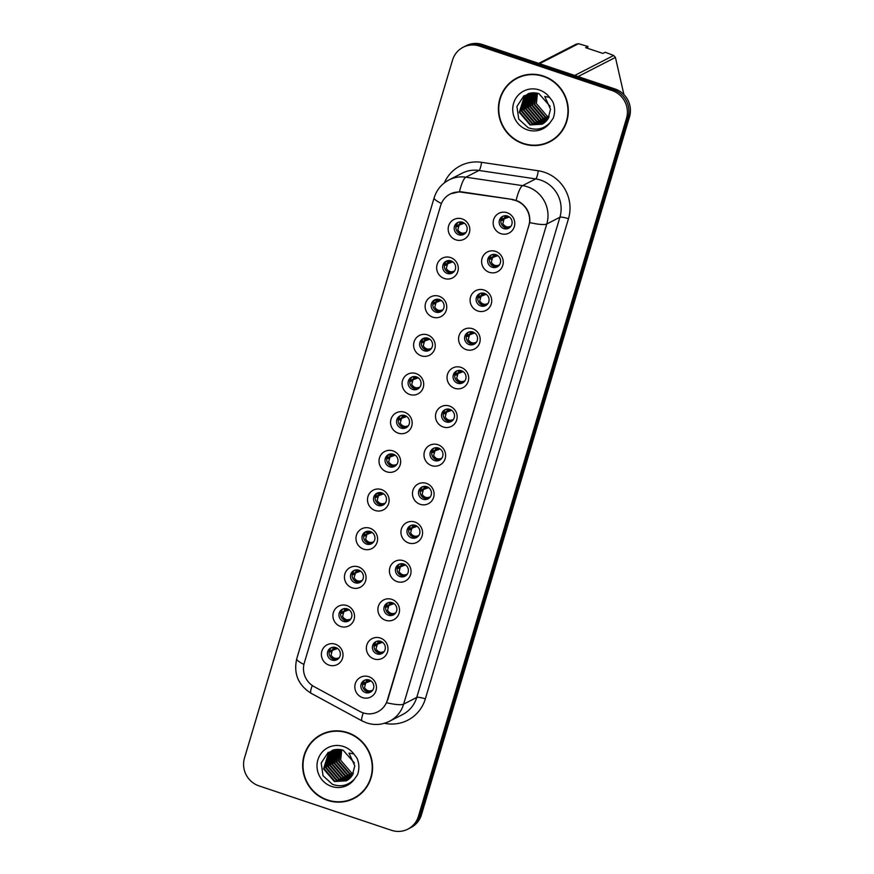 <?xml version="1.0" encoding="UTF-8"?>
<svg xmlns="http://www.w3.org/2000/svg" width="874" height="874" viewBox="0 0 874 874"><rect width="100%" height="100%" fill="white"/><g stroke="black" fill="none" stroke-linecap="round" stroke-linejoin="round"><path stroke-width="1.31" d="M444.342 278.5A11.1 10.739 62.9 0 1 437.109 264.56A11.1 10.739 62.9 0 1 450.591 257.568A11.1 10.739 62.9 0 1 457.823 271.508A11.1 10.739 62.9 0 1 444.342 278.5M451.017 260.889A6.664 6.446 -117.1 0 0 442.692 267.641A6.664 6.446 -117.1 0 0 452.186 273.103A6.664 6.446 -117.1 0 0 451.017 260.889M432.816 317.164A11.1 10.739 62.9 0 1 425.583 303.223A11.1 10.739 62.9 0 1 439.065 296.231A11.1 10.739 62.9 0 1 446.297 310.172A11.1 10.739 62.9 0 1 432.816 317.164M439.491 299.553A6.664 6.446 -117.1 0 0 431.166 306.304A6.664 6.446 -117.1 0 0 440.66 311.767A6.664 6.446 -117.1 0 0 439.491 299.553M421.29 355.827A11.1 10.739 62.9 0 1 414.058 341.898A11.1 10.739 62.9 0 1 427.528 334.895A11.1 10.739 62.9 0 1 434.771 348.835A11.1 10.739 62.9 0 1 421.29 355.827M427.965 338.216A6.664 6.446 -117.1 0 0 419.64 344.968A6.664 6.446 -117.1 0 0 429.134 350.43A6.664 6.446 -117.1 0 0 427.965 338.216M409.764 394.491A11.1 10.739 62.9 0 1 402.532 380.561A11.1 10.739 62.9 0 1 416.002 373.559A11.1 10.739 62.9 0 1 423.245 387.499A11.1 10.739 62.9 0 1 409.764 394.491M416.439 376.88A6.664 6.446 -117.1 0 0 408.114 383.631A6.664 6.446 -117.1 0 0 417.608 389.094A6.664 6.446 -117.1 0 0 416.439 376.88M398.238 433.154A11.1 10.739 62.9 0 1 391.006 419.225A11.1 10.739 62.9 0 1 404.476 412.222A11.1 10.739 62.9 0 1 411.709 426.162A11.1 10.739 62.9 0 1 398.238 433.154M404.913 415.543A6.664 6.446 -117.1 0 0 396.588 422.295A6.664 6.446 -117.1 0 0 406.082 427.757A6.664 6.446 -117.1 0 0 404.913 415.543M386.712 471.818A11.1 10.739 62.9 0 1 379.48 457.889A11.1 10.739 62.9 0 1 392.95 450.886A11.1 10.739 62.9 0 1 400.183 464.826A11.1 10.739 62.9 0 1 386.712 471.818M393.387 454.207A6.664 6.446 -117.1 0 0 385.063 460.959A6.664 6.446 -117.1 0 0 394.556 466.421A6.664 6.446 -117.1 0 0 393.387 454.207M375.186 510.492A11.1 10.739 62.9 0 1 367.954 496.552A11.1 10.739 62.9 0 1 381.425 489.549A11.1 10.739 62.9 0 1 388.657 503.49A11.1 10.739 62.9 0 1 375.186 510.492M381.862 492.87A6.664 6.446 -117.1 0 0 373.537 499.622A6.664 6.446 -117.1 0 0 383.031 505.085A6.664 6.446 -117.1 0 0 381.862 492.87M363.66 549.156A11.1 10.739 62.9 0 1 356.428 535.216A11.1 10.739 62.9 0 1 369.899 528.213A11.1 10.739 62.9 0 1 377.131 542.153A11.1 10.739 62.9 0 1 363.66 549.156M370.336 531.534A6.664 6.446 -117.1 0 0 362.011 538.286A6.664 6.446 -117.1 0 0 371.505 543.748A6.664 6.446 -117.1 0 0 370.336 531.534M352.135 587.82A11.1 10.739 62.9 0 1 344.902 573.879A11.1 10.739 62.9 0 1 358.373 566.876A11.1 10.739 62.9 0 1 365.605 580.817A11.1 10.739 62.9 0 1 352.135 587.82M358.81 570.198A6.664 6.446 -117.1 0 0 350.485 576.949A6.664 6.446 -117.1 0 0 359.979 582.412A6.664 6.446 -117.1 0 0 358.81 570.198M340.609 626.483A11.1 10.739 62.9 0 1 333.376 612.543A11.1 10.739 62.9 0 1 346.847 605.54A11.1 10.739 62.9 0 1 354.079 619.48A11.1 10.739 62.9 0 1 340.609 626.483M347.284 608.861A6.664 6.446 -117.1 0 0 338.959 615.613A6.664 6.446 -117.1 0 0 348.453 621.075A6.664 6.446 -117.1 0 0 347.284 608.861M329.083 665.147A11.1 10.739 62.9 0 1 321.851 651.206A11.1 10.739 62.9 0 1 335.321 644.204A11.1 10.739 62.9 0 1 342.553 658.144A11.1 10.739 62.9 0 1 329.083 665.147M335.758 647.536A6.664 6.446 -117.1 0 0 327.433 654.276A6.664 6.446 -117.1 0 0 336.927 659.739A6.664 6.446 -117.1 0 0 335.758 647.536M455.867 239.837A11.1 10.739 62.9 0 1 448.635 225.896A11.1 10.739 62.9 0 1 462.117 218.904A11.1 10.739 62.9 0 1 469.349 232.845A11.1 10.739 62.9 0 1 455.867 239.837M462.543 222.225A6.664 6.446 -117.1 0 0 454.218 228.977A6.664 6.446 -117.1 0 0 463.712 234.44A6.664 6.446 -117.1 0 0 462.543 222.225M489.309 272.317A11.1 10.739 62.9 0 1 482.077 258.376A11.1 10.739 62.9 0 1 495.558 251.373A11.1 10.739 62.9 0 1 502.79 265.314A11.1 10.739 62.9 0 1 489.309 272.317M495.984 254.705A6.664 6.446 -117.1 0 0 487.659 261.446A6.664 6.446 -117.1 0 0 497.153 266.909A6.664 6.446 -117.1 0 0 495.984 254.705M477.783 310.98A11.1 10.739 62.9 0 1 470.551 297.04A11.1 10.739 62.9 0 1 484.032 290.037A11.1 10.739 62.9 0 1 491.264 303.977A11.1 10.739 62.9 0 1 477.783 310.98M484.458 293.369A6.664 6.446 -117.1 0 0 476.133 300.11A6.664 6.446 -117.1 0 0 485.627 305.583A6.664 6.446 -117.1 0 0 484.458 293.369M466.257 349.644A11.1 10.739 62.9 0 1 459.025 335.703A11.1 10.739 62.9 0 1 472.506 328.711A11.1 10.739 62.9 0 1 479.739 342.641A11.1 10.739 62.9 0 1 466.257 349.644M472.932 332.033A6.664 6.446 -117.1 0 0 464.607 338.773A6.664 6.446 -117.1 0 0 474.101 344.247A6.664 6.446 -117.1 0 0 472.932 332.033M454.731 388.307A11.1 10.739 62.9 0 1 447.499 374.367A11.1 10.739 62.9 0 1 460.98 367.375A11.1 10.739 62.9 0 1 468.213 381.304A11.1 10.739 62.9 0 1 454.731 388.307M461.406 370.696A6.664 6.446 -117.1 0 0 453.082 377.437A6.664 6.446 -117.1 0 0 462.575 382.91A6.664 6.446 -117.1 0 0 461.406 370.696M443.205 426.971A11.1 10.739 62.9 0 1 435.973 413.031A11.1 10.739 62.9 0 1 449.454 406.039A11.1 10.739 62.9 0 1 456.687 419.968A11.1 10.739 62.9 0 1 443.205 426.971M449.881 409.36A6.664 6.446 -117.1 0 0 441.556 416.1A6.664 6.446 -117.1 0 0 451.05 421.574A6.664 6.446 -117.1 0 0 449.881 409.36M431.68 465.634A11.1 10.739 62.9 0 1 424.447 451.694A11.1 10.739 62.9 0 1 437.929 444.702A11.1 10.739 62.9 0 1 445.161 458.632A11.1 10.739 62.9 0 1 431.68 465.634M438.355 448.023A6.664 6.446 -117.1 0 0 430.03 454.764A6.664 6.446 -117.1 0 0 439.524 460.237A6.664 6.446 -117.1 0 0 438.355 448.023M420.154 504.298A11.1 10.739 62.9 0 1 412.921 490.358A11.1 10.739 62.9 0 1 426.403 483.366A11.1 10.739 62.9 0 1 433.635 497.306A11.1 10.739 62.9 0 1 420.154 504.298M426.829 486.687A6.664 6.446 -117.1 0 0 418.504 493.428A6.664 6.446 -117.1 0 0 427.998 498.901A6.664 6.446 -117.1 0 0 426.829 486.687M408.628 542.962A11.1 10.739 62.9 0 1 401.395 529.021A11.1 10.739 62.9 0 1 414.877 522.029A11.1 10.739 62.9 0 1 422.109 535.97A11.1 10.739 62.9 0 1 408.628 542.962M415.303 525.35A6.664 6.446 -117.1 0 0 406.978 532.091A6.664 6.446 -117.1 0 0 416.472 537.565A6.664 6.446 -117.1 0 0 415.303 525.35M397.102 581.625A11.1 10.739 62.9 0 1 389.87 567.685A11.1 10.739 62.9 0 1 403.34 560.693A11.1 10.739 62.9 0 1 410.583 574.633A11.1 10.739 62.9 0 1 397.102 581.625M403.777 564.014A6.664 6.446 -117.1 0 0 395.452 570.755A6.664 6.446 -117.1 0 0 404.946 576.228A6.664 6.446 -117.1 0 0 403.777 564.014M385.576 620.289A11.1 10.739 62.9 0 1 378.344 606.348A11.1 10.739 62.9 0 1 391.814 599.356A11.1 10.739 62.9 0 1 399.057 613.297A11.1 10.739 62.9 0 1 385.576 620.289M392.251 602.678A6.664 6.446 -117.1 0 0 383.926 609.418A6.664 6.446 -117.1 0 0 393.42 614.892A6.664 6.446 -117.1 0 0 392.251 602.678M374.05 658.952A11.1 10.739 62.9 0 1 366.818 645.012A11.1 10.739 62.9 0 1 380.288 638.02A11.1 10.739 62.9 0 1 387.521 651.96A11.1 10.739 62.9 0 1 374.05 658.952M380.725 641.341A6.664 6.446 -117.1 0 0 372.4 648.082A6.664 6.446 -117.1 0 0 381.894 653.555A6.664 6.446 -117.1 0 0 380.725 641.341M362.524 697.616A11.1 10.739 62.9 0 1 355.292 683.676A11.1 10.739 62.9 0 1 368.762 676.684A11.1 10.739 62.9 0 1 375.995 690.624A11.1 10.739 62.9 0 1 362.524 697.616M369.199 680.005A6.664 6.446 -117.1 0 0 360.875 686.745A6.664 6.446 -117.1 0 0 370.368 692.219A6.664 6.446 -117.1 0 0 369.199 680.005M500.835 233.653A11.1 10.739 62.9 0 1 493.602 219.713A11.1 10.739 62.9 0 1 507.084 212.71A11.1 10.739 62.9 0 1 514.316 226.65A11.1 10.739 62.9 0 1 500.835 233.653M507.521 216.042A6.664 6.446 -117.1 0 0 499.185 222.783A6.664 6.446 -117.1 0 0 508.679 228.245A6.664 6.446 -117.1 0 0 507.521 216.042M452.994 272.612A6.664 6.446 62.9 0 1 446.985 260.878M441.468 311.275A6.664 6.446 62.9 0 1 435.46 299.542M429.942 349.939A6.664 6.446 62.9 0 1 423.934 338.205M418.417 388.602A6.664 6.446 62.9 0 1 412.408 376.869M406.891 427.266A6.664 6.446 62.9 0 1 400.882 415.532M395.365 465.929A6.664 6.446 62.9 0 1 389.356 454.196M383.839 504.593A6.664 6.446 62.9 0 1 377.83 492.86M372.313 543.257A6.664 6.446 62.9 0 1 366.304 531.523M360.787 581.92A6.664 6.446 62.9 0 1 354.778 570.187M349.261 620.584A6.664 6.446 62.9 0 1 343.253 608.85M337.735 659.247A6.664 6.446 62.9 0 1 331.727 647.514M464.52 233.948A6.664 6.446 62.9 0 1 458.511 222.215M497.962 266.417A6.664 6.446 62.9 0 1 491.953 254.684M486.436 305.081A6.664 6.446 62.9 0 1 480.427 293.347M474.91 343.744A6.664 6.446 62.9 0 1 468.901 332.011M463.384 382.408A6.664 6.446 62.9 0 1 457.375 370.674M451.858 421.071A6.664 6.446 62.9 0 1 445.849 409.338M440.332 459.735A6.664 6.446 62.9 0 1 434.323 448.012M428.806 498.399A6.664 6.446 62.9 0 1 422.798 486.676M417.28 537.062A6.664 6.446 62.9 0 1 411.272 525.34M405.755 575.726A6.664 6.446 62.9 0 1 399.746 564.003M394.229 614.389A6.664 6.446 62.9 0 1 388.22 602.667M382.703 653.053A6.664 6.446 62.9 0 1 376.694 641.33M371.177 691.716A6.664 6.446 62.9 0 1 365.168 679.994M509.487 227.753A6.664 6.446 62.9 0 1 503.479 216.02M512.459 199.785A19.993 19.326 62.9 0 1 515.78 200.583A19.993 19.326 62.9 0 1 528.803 225.678L387.324 700.249A19.993 19.326 62.9 0 1 377.808 711.797A19.993 19.326 62.9 0 1 359.924 711.48L314.17 686.669A19.993 19.326 62.9 0 1 304.305 662.94L440.649 205.598A19.993 19.326 62.9 0 1 450.165 194.061A19.993 19.326 62.9 0 1 461.581 192.204L512.983 199.523M543.442 76.06A35.9 34.709 -117.1 0 0 516.982 77.95A35.9 34.709 -117.1 0 0 498.551 112.396A35.9 34.709 -117.1 0 0 523.264 143.751A35.9 34.709 -117.1 0 0 549.724 141.861A35.9 34.709 -117.1 0 0 568.155 107.415A35.9 34.709 -117.1 0 0 543.442 76.06M517.659 77.611A35.9 34.709 -117.1 0 0 510.929 82.407M347.71 732.641A35.9 34.709 -117.1 0 0 321.239 734.542A35.9 34.709 -117.1 0 0 302.819 768.978A35.9 34.709 -117.1 0 0 327.531 800.344A35.9 34.709 -117.1 0 0 353.992 798.443A35.9 34.709 -117.1 0 0 372.411 763.996A35.9 34.709 -117.1 0 0 347.71 732.641M321.916 734.204A35.9 34.709 -117.1 0 0 315.197 738.989M450.46 193.853L459.473 191.723L462.007 191.919L512.896 199.501L518.806 201.49C526.738 206.286 530.387 213.322 529.753 222.586L387.685 700.008M463.122 47.272L466.148 45.721A22.211 21.468 -117.1 0 1 482.524 44.541L615.045 88.973A22.211 21.468 -117.1 0 1 629.509 116.854L421.454 814.754A22.211 21.468 -117.1 0 1 410.878 827.58L409.371 828.355A22.211 21.468 -117.1 0 0 419.946 815.529L628.002 117.629A22.211 21.468 -117.1 0 0 613.537 89.749L481.006 45.317A22.211 21.468 -117.1 0 0 464.629 46.497A22.211 21.468 -117.1 0 1 481.006 45.317L613.537 89.749A22.211 21.468 -117.1 0 1 628.002 117.629L419.946 815.529A22.211 21.468 -117.1 0 1 409.371 828.355L407.852 829.131A22.211 21.468 -117.1 0 0 418.428 816.305L626.483 118.405A22.211 21.468 -117.1 0 0 612.019 90.525L479.487 46.093A22.211 21.468 -117.1 0 0 463.122 47.272A22.211 21.468 -117.1 0 0 452.546 60.087L244.491 757.998A22.211 21.468 -117.1 0 0 258.955 785.868L391.476 830.3A22.211 21.468 -117.1 0 0 407.852 829.131M346.847 800.748A35.9 34.709 -117.1 0 0 354.658 798.093M542.579 144.166A35.9 34.709 -117.1 0 0 550.402 141.501M500.747 220.532L501.731 219.396L504.56 218.729L502.233 218.992L508.701 216.566M510.809 226.322C507.51 227.699 504.844 226.803 502.801 223.646L505.478 227.677L510.656 226.41M504.025 219.177L502.801 223.646M509.324 216.981L504.56 218.729M507.412 216.009L504.495 217.615L505.248 215.867M462.444 222.193L459.527 223.799L460.281 222.062M465.842 232.517C462.543 233.882 459.877 232.987 457.823 229.829L460.522 233.871L465.678 232.593M463.723 222.761L456.763 225.579L459.058 225.372L457.823 229.829M459.058 225.372L457.266 225.175M464.356 223.165L459.593 224.913M456.774 225.579L455.933 226.541M489.222 259.196L490.205 258.059L493.034 257.393L490.707 257.655L497.175 255.23M499.283 264.986C495.984 266.362 493.318 265.467 491.275 262.309L493.952 266.341L499.13 265.073M492.499 257.841L491.275 262.309M497.798 255.645L493.034 257.393M495.886 254.673L492.969 256.279L493.723 254.531M477.696 297.859L478.679 296.723L481.508 296.057L479.181 296.319L485.649 293.893M487.758 303.649C484.458 305.026 481.793 304.13 479.75 300.973L482.426 305.004L487.605 303.737M480.973 296.515L479.75 300.973M486.272 294.309L481.508 296.057M484.36 293.336L481.443 294.942L482.197 293.194M466.17 336.523L467.153 335.387L469.983 334.72L467.656 334.982L474.123 332.557M476.232 342.313C472.932 343.69 470.267 342.794 468.224 339.636L470.9 343.668L476.068 342.4M469.447 335.179L468.224 339.636M474.746 332.972L469.983 334.72M472.834 332L469.917 333.606L470.671 331.858M454.644 375.186L455.627 374.05L458.457 373.384L456.13 373.646L462.597 371.221M464.706 380.977C461.406 382.353 458.741 381.457 456.687 378.3L459.374 382.331L464.542 381.064M457.921 373.843L456.687 378.3M463.22 371.636L458.457 373.384M461.308 370.663L458.391 372.269L459.145 370.521M450.918 260.856L447.991 262.462L446.527 261.239L447.543 262.211L448.755 260.725M454.316 271.18C451.017 272.546 448.351 271.65 446.297 268.493L448.996 272.535L454.152 271.257M452.197 261.424L445.237 264.243L447.532 264.035L446.297 268.493M447.532 264.035L445.74 263.839M452.83 261.829L448.067 263.577M445.248 264.243L444.407 265.204M439.393 299.52L436.465 301.126L435.001 299.902L436.017 300.874L437.229 299.389M442.779 309.844C439.491 311.21 436.825 310.314 434.771 307.156L437.47 311.199L442.626 309.92M440.671 300.088L433.712 302.917L436.006 302.699L434.771 307.156M436.006 302.699L434.214 302.502M441.304 300.492L436.541 302.24M433.723 302.907L432.881 303.868M427.867 338.183L424.939 339.789L423.475 338.566L424.491 339.538L425.704 338.052M431.253 348.507C427.965 349.873 425.299 348.977 423.245 345.82L425.944 349.862L431.101 348.584M429.145 338.751L422.186 341.581L424.48 341.363L423.245 345.82M424.48 341.363L422.688 341.166M429.779 339.156L425.015 340.904M422.186 341.581L421.355 342.532M549.56 141.533A35.539 34.359 -117.1 0 0 567.794 107.436A35.539 34.359 -117.1 0 0 543.344 76.409A35.539 34.359 -117.1 0 0 517.146 78.278A35.539 34.359 -117.1 0 0 498.912 112.375A35.539 34.359 -117.1 0 0 523.362 143.402A35.539 34.359 -117.1 0 0 549.56 141.533L550.904 140.834A35.539 34.359 -117.1 0 0 557.12 136.715M549.145 116.734L547.19 116.176L536.385 103.58L537.455 93.223M548.479 118.066L545.059 117.28L534.254 104.672L535.991 92.95M548.654 117.75L545.595 116.996L534.779 104.399L536.352 93.005M547.736 119.268L542.918 118.372L532.113 105.765L534.604 92.808M547.932 118.973L543.453 118.099L532.648 105.492L534.943 92.83M546.938 120.339L540.777 119.465L529.972 106.868L533.282 92.786M547.146 120.077L541.312 119.192L530.507 106.595L533.61 92.786M546.075 121.3L538.646 120.557L527.841 107.961L532.037 92.852M546.294 121.071L539.182 120.284L528.377 107.688L532.342 92.83M545.168 122.163L536.505 121.661L525.7 109.053L530.857 93.005M545.398 121.956L537.04 121.388L526.235 108.78L531.141 92.961M544.207 122.928L534.364 122.753L523.559 110.146L528.628 94.195L529.786 93.212M544.458 122.742L534.899 122.48L524.094 109.873L529.152 93.922L530.048 93.157M543.213 123.605L532.233 123.846L521.428 111.249L526.487 95.288L528.912 93.442M543.464 123.442L532.769 123.573L521.964 110.976L527.022 95.015L529.098 93.387M538.974 93.638L536.155 92.972L523.876 95.856L516.927 106.431L518.763 119.126L528.158 127.724C536.669 130.718 544.032 128.948 550.249 122.426L553.198 118.23C555.219 112.648 555.066 107.076 552.718 101.515L549.528 97.32L544.753 96.511L550.533 109.239L547.998 118.875L542.164 124.195L530.092 124.938L519.287 112.342L524.345 96.38L528.726 93.496M542.426 124.053L530.627 124.665L519.822 112.069L524.881 96.107L528.235 93.726M623.73 94.37A39.975 38.653 -117.1 0 0 623.817 94.075L615.416 57.422A39.975 38.653 -117.1 0 0 613.668 55.477L605.19 52.243L602.885 53.423L585.624 47.644L587.94 46.464L578.533 43.7L539.564 63.671M538.69 63.376L576.042 44.224A39.975 38.653 -117.1 0 1 578.533 43.7M574.71 75.448L613.668 55.477M615.416 57.422L578.053 76.573M587.94 46.464L587.568 48.299M525.471 74.956A35.539 34.359 -117.1 0 0 518.49 77.589L517.146 78.278M353.828 798.115A35.539 34.359 -117.1 0 0 372.062 764.029A35.539 34.359 -117.1 0 0 347.601 732.991A35.539 34.359 -117.1 0 0 321.413 734.87A35.539 34.359 -117.1 0 0 303.18 768.956A35.539 34.359 -117.1 0 0 327.63 799.994A35.539 34.359 -117.1 0 0 353.828 798.115L355.172 797.427A35.539 34.359 -117.1 0 0 361.388 793.297M353.402 773.315L351.457 772.769L340.652 760.161L341.723 749.805M352.735 774.659L349.316 773.861L338.511 761.265L340.259 749.531M352.91 774.331L349.851 773.588L339.046 760.992L340.62 749.586M352.003 775.85L347.186 774.954L336.381 762.357L338.872 749.4M352.189 775.566L347.71 774.681L336.905 762.084L339.21 749.422M351.195 776.92L345.044 776.057L334.239 763.45L337.55 749.368M351.403 776.669L345.58 775.773L334.775 763.177L337.867 749.368M350.343 777.882L342.903 777.15L332.098 764.542L336.293 749.444M350.561 777.652L343.438 776.877L332.633 764.269L336.599 749.411M349.436 778.745L340.773 778.242L329.968 765.646L335.124 749.586M349.666 778.537L341.308 777.969L330.503 765.373L335.408 749.542M348.475 779.51L338.631 779.335L327.826 766.738L332.885 750.777L334.054 749.805M348.715 779.335L339.167 779.062L328.362 766.465L333.42 750.504L334.305 749.75M347.47 780.187L336.49 780.438L325.685 767.831L330.743 751.869L333.169 750.023M347.721 780.034L337.025 780.154L326.221 767.558L331.279 751.596L333.365 749.979M343.242 750.231L340.423 749.564L328.132 752.448L321.195 763.013L323.03 775.719L332.415 784.306C340.926 787.299 348.289 785.54 354.516 779.018L357.455 774.812C359.487 769.229 359.323 763.668 356.985 758.108L353.795 753.901L349.021 753.104L354.789 765.832L352.255 775.467L346.421 780.788L334.36 781.531L323.555 768.923L328.613 752.973L332.994 750.078M346.694 780.646L334.895 781.258L324.09 768.65L329.148 752.7L332.491 750.318M329.738 731.538A35.539 34.359 -117.1 0 0 322.757 734.182L321.413 734.87M443.118 413.85L444.101 412.714L446.931 412.047L444.604 412.309L451.071 409.884M453.18 419.64C449.881 421.017 447.215 420.121 445.161 416.964L447.849 420.995L453.016 419.728M446.396 412.506L445.161 416.964M451.694 410.299L446.931 412.047M449.782 409.327L446.865 410.933L447.619 409.185M431.592 452.514L432.575 451.377L435.405 450.711L433.078 450.973L439.546 448.548M441.654 458.304C438.355 459.68 435.689 458.784 433.635 455.627L436.323 459.658L441.49 458.391M434.87 451.17L433.635 455.627M440.168 448.963L435.405 450.711M438.256 447.991L435.339 449.597L436.093 447.849M420.066 491.177L421.049 490.041L423.879 489.374L421.552 489.637L428.02 487.211M430.128 496.978C426.829 498.344 424.163 497.448 422.109 494.291L424.797 498.322L429.964 497.055M423.344 489.833L422.109 494.291M428.642 487.626L423.879 489.374M426.731 486.654L423.803 488.26L424.567 486.512M416.341 376.847L413.413 378.453L414.178 376.716M419.728 387.171C416.439 388.537 413.773 387.641 411.72 384.484L414.418 388.526L419.575 387.248M417.619 377.415L410.66 380.245L412.954 380.026L411.72 384.484M412.954 380.026L411.162 379.829M418.253 377.819L413.489 379.567M410.66 380.245L409.83 381.195M404.815 415.511L401.887 417.117L402.652 415.379M408.202 425.835C404.913 427.2 402.237 426.304 400.194 423.147L402.881 427.189L408.049 425.922M406.093 416.079L399.134 418.908L401.428 418.69L400.194 423.147M401.428 418.69L399.637 418.504M406.727 416.483L401.964 418.231M399.134 418.908L398.304 419.859M393.289 454.174L390.361 455.78L388.897 454.556L389.913 455.529L391.126 454.043M396.676 464.498C393.387 465.864 390.711 464.968 388.668 461.811L391.355 465.853L396.523 464.586M394.567 454.742L387.608 457.572L389.891 457.353L388.668 461.811M389.891 457.353L388.111 457.168M395.201 455.146L390.438 456.894M387.608 457.572L386.778 458.533M408.54 529.841L409.524 528.704L412.353 528.038L410.026 528.3L416.483 525.886M418.591 535.642C415.303 537.007 412.637 536.112 410.583 532.954L413.271 536.986L418.438 535.718M411.818 528.497L410.583 532.954M417.117 526.29L412.353 528.038M415.205 525.318L412.277 526.924L413.041 525.176M397.014 568.504L397.998 567.368L400.827 566.702L398.5 566.964L404.957 564.549M407.066 574.305C403.777 575.671 401.111 574.775 399.057 571.618L401.745 575.649L406.913 574.382M400.292 567.16L399.057 571.618M405.591 564.954L400.827 566.702M403.679 563.981L400.751 565.587L401.516 563.839M385.478 607.168L386.472 606.032L389.301 605.365L386.974 605.627L393.431 603.213M395.54 612.969C392.251 614.335 389.586 613.439 387.532 610.281L390.219 614.313L395.387 613.045M388.766 605.824L387.532 610.281M394.065 603.617L389.301 605.365M392.153 602.645L389.225 604.251L389.99 602.503M373.952 645.831L374.946 644.695L377.776 644.029L375.449 644.291L381.905 641.877M384.014 651.633C380.725 652.998 378.049 652.102 376.006 648.945L378.693 652.976L383.861 651.709M377.229 644.488L376.006 648.945M382.539 642.281L377.776 644.029M380.627 641.308L377.699 642.914L378.464 641.166M362.426 684.495L363.42 683.359L366.25 682.692L363.912 682.955L370.379 680.54M372.488 690.296C369.199 691.662 366.523 690.766 364.48 687.609L367.167 691.64L372.335 690.373M365.703 683.151L364.48 687.609M371.013 680.944L366.25 682.692M369.101 679.972L366.173 681.578L366.938 679.83M381.763 492.838L378.835 494.444L377.371 493.22L378.387 494.192L379.6 492.707M385.15 503.162C381.862 504.527 379.185 503.632 377.142 500.474L379.829 504.517L384.997 503.249M383.041 493.406L376.082 496.235L378.366 496.017L377.142 500.474M378.366 496.017L376.585 495.831M383.675 493.81L378.912 495.558M376.082 496.235L375.252 497.197M370.237 531.501L367.309 533.107L365.845 531.884L366.862 532.856L368.074 531.37M373.624 541.825C370.336 543.191 367.659 542.295 365.616 539.138L368.304 543.18L373.471 541.913M371.516 532.069L364.556 534.899L366.84 534.68L365.616 539.138M366.84 534.68L365.048 534.495M372.149 532.474L367.386 534.222M364.556 534.899L363.726 535.86M358.711 570.165L355.784 571.771L356.548 570.034M362.098 580.489C358.81 581.855 356.133 580.959 354.09 577.801L356.778 581.844L361.945 580.576M359.99 570.733L353.03 573.562L355.314 573.344L354.09 577.801M355.314 573.344L353.522 573.158M360.623 571.137L355.86 572.885M353.03 573.562L352.2 574.524M347.186 608.828L344.258 610.434L345.022 608.697M350.572 619.153C347.284 620.518 344.607 619.622 342.564 616.465L345.252 620.507L350.419 619.24M348.464 609.396L341.505 612.226L343.788 612.008L342.564 616.465M343.788 612.008L341.996 611.822M349.097 609.801L344.334 611.549M341.505 612.226L340.674 613.187M335.66 647.492L332.732 649.098L333.497 647.361M339.046 657.816C335.758 659.182 333.081 658.286 331.038 655.129L333.726 659.171L338.894 657.904M336.938 648.06L329.979 650.89L332.262 650.671L331.038 655.129M332.262 650.671L330.47 650.485M337.572 648.464L332.808 650.212M329.979 650.89L329.148 651.851M444.32 182.885A37.014 35.79 62.9 0 1 481.53 162.324L538.231 170.769A37.014 35.79 62.9 0 1 568.482 218.719L425.343 698.872A7.407 1.333 16.6 0 0 416.756 697.419L559.906 217.265A29.607 28.634 -117.1 0 0 540.613 180.088A29.607 28.634 -117.1 0 0 535.696 178.908L478.996 170.463A29.607 28.634 -117.1 0 0 462.084 173.205L448.963 179.935A29.607 28.634 62.9 0 1 465.864 177.182A25.914 5.441 98.5 0 0 459.473 191.723M425.343 698.872A37.014 35.79 62.9 0 1 384.418 723.279M402.652 714.517A29.607 28.634 -117.1 0 0 416.756 697.419L403.635 704.149A29.607 28.634 62.9 0 1 389.531 721.247L402.652 714.517M481.53 162.324A7.407 1.551 -81.5 0 1 478.996 170.463L465.864 177.182L522.565 185.638A29.607 28.634 62.9 0 1 527.492 186.817A29.607 28.634 62.9 0 1 546.774 223.984A25.914 4.654 -163.4 0 1 529.753 222.586M516.141 200.31A25.914 5.441 98.5 0 1 522.565 185.638L535.696 178.908A7.407 1.551 -81.5 0 0 538.231 170.769M386.614 702.751A25.914 4.654 16.6 0 0 403.635 704.149L546.774 223.984L559.906 217.265A7.407 1.333 16.6 0 1 568.482 218.719M303.923 664.415A25.914 4.654 -163.4 0 1 296.767 658.679L434.181 197.721A25.914 4.654 16.6 0 0 441.403 203.489M312.247 685.478A25.914 3.824 118.5 0 0 311.068 693.257C298.176 685.096 293.413 673.57 296.767 658.679M363.3 712.922A25.914 3.824 118.5 0 0 362.044 720.908L311.068 693.257M418.428 816.305L421.454 814.754M626.483 118.405L629.509 116.854M612.019 90.525L615.045 88.973M479.487 46.093L482.524 44.541M503.184 220.303L500.878 220.521M458.216 226.497L455.911 226.705M491.658 258.966L489.353 259.185M480.132 297.63L477.827 297.848M468.606 336.293L466.301 336.512M457.08 374.957L454.775 375.175M446.69 265.161L444.385 265.379M435.165 303.824L432.859 304.043M423.639 342.488L421.334 342.706M549.528 97.32A21.173 20.473 -117.1 0 0 539.302 89.946A21.173 20.473 -117.1 0 0 513.606 103.285A21.173 20.473 -117.1 0 0 527.404 129.865A21.173 20.473 -117.1 0 0 550.249 122.426M353.795 753.901A21.173 20.473 -117.1 0 0 343.569 746.527A21.173 20.473 -117.1 0 0 317.874 759.877A21.173 20.473 -117.1 0 0 331.661 786.458A21.173 20.473 -117.1 0 0 354.516 779.018M445.554 413.621L443.249 413.839M434.028 452.284L431.723 452.503M422.503 490.948L420.197 491.166M412.113 381.151L409.808 381.37M400.587 419.815L398.282 420.033M389.061 458.479L386.756 458.697M410.977 529.611L408.671 529.83M399.451 568.286L397.146 568.493M387.925 606.949L385.62 607.157M376.399 645.613L374.094 645.82M364.873 684.276L362.568 684.484M377.535 497.142L375.23 497.361M366.009 535.806L363.704 536.024M354.483 574.469L352.178 574.688M342.958 613.133L340.652 613.351M331.432 651.796L329.127 652.015M450.165 194.061L451.661 193.285M362.044 720.908L366.752 722.951C374.564 725.442 382.156 724.874 389.531 721.247M434.181 197.721C436.683 189.789 441.61 183.857 448.963 179.935M536.155 92.972L538.908 93.638L550.183 106.442M340.423 749.564L343.165 750.22L354.44 763.035"/></g></svg>

